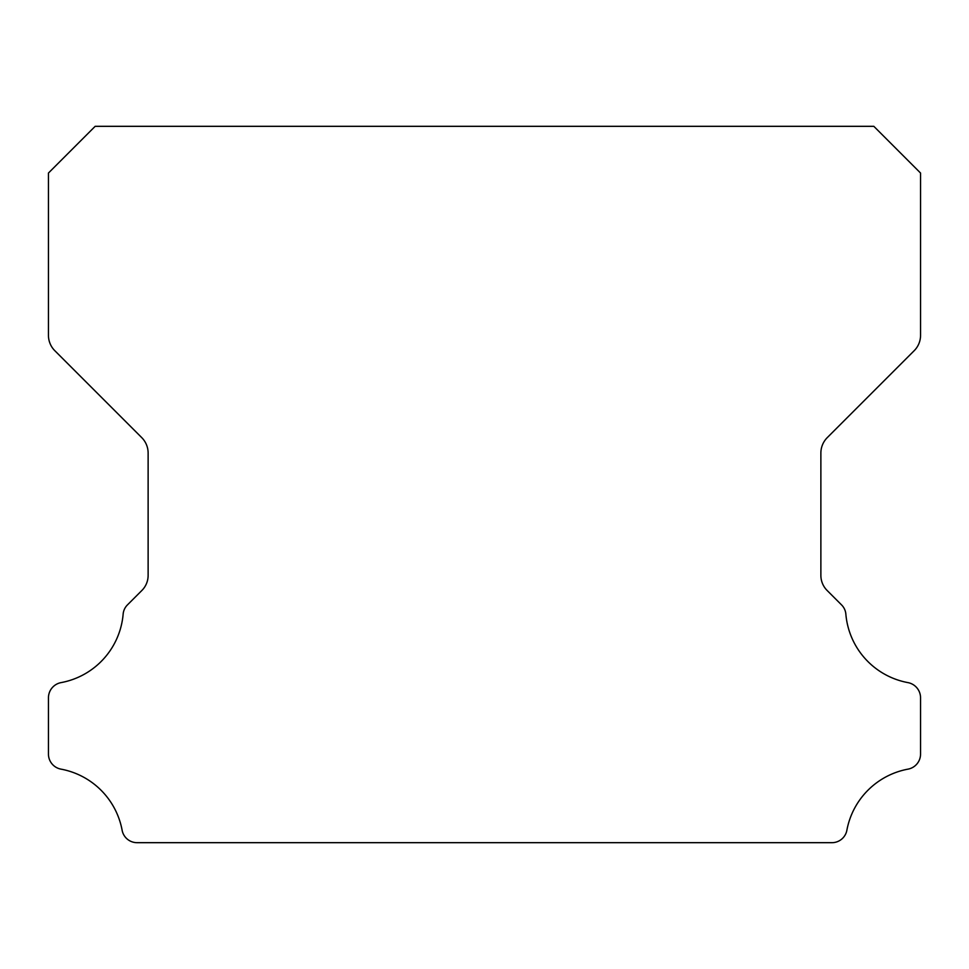 <?xml version="1.0" encoding="UTF-8"?>
<svg xmlns="http://www.w3.org/2000/svg" width="969" height="969" viewBox="0 0 969 969"><rect width="100%" height="100%" fill="white"/><g stroke="black" fill="none" stroke-linecap="round" stroke-linejoin="round"><path stroke-width="1.45" d="M48.45 754.052A15.347 15.347 0 0 1 48.45 753.87L48.45 697.898A15.492 15.492 0 0 1 61.144 682.6A76.272 76.272 0 0 0 123.124 614.346A14.814 14.814 0 0 1 127.617 604.729L141.728 590.618A21.318 21.318 0 0 0 148.124 575.198L148.124 453.068A21.863 21.863 0 0 0 141.716 437.6L54.821 350.705A21.742 21.742 0 0 1 48.45 335.335L48.45 173.039L95.168 126.321L873.832 126.321L920.55 173.039L920.55 335.335A21.742 21.742 0 0 1 914.179 350.705L827.284 437.6A21.863 21.863 0 0 0 820.876 453.068L820.876 575.198A21.318 21.318 0 0 0 827.272 590.618L841.383 604.729A14.814 14.814 0 0 1 845.876 614.346A76.272 76.272 0 0 0 907.856 682.6A15.492 15.492 0 0 1 920.55 697.898L920.55 753.87A15.347 15.347 0 0 1 907.856 769.168A76.406 76.406 0 0 0 846.918 830.009A15.201 15.201 0 0 1 831.693 842.679L137.307 842.679A15.201 15.201 0 0 1 122.082 830.009A76.406 76.406 0 0 0 61.144 769.168A15.347 15.347 0 0 1 48.45 754.052"/></g></svg>
